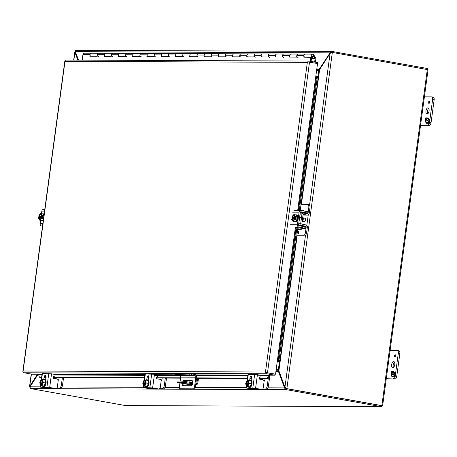 <?xml version="1.0" encoding="UTF-8"?>
<svg xmlns="http://www.w3.org/2000/svg" width="457" height="457" viewBox="0 0 457 457"><rect width="100%" height="100%" fill="white"/><g stroke="black" fill="none" stroke-linecap="round" stroke-linejoin="round"><path stroke-width="0.69" d="M392.797 367.702A3.119 1.542 100.1 0 1 392.666 367.691A3.119 1.542 100.1 0 1 391.672 364.48A3.119 1.542 100.1 0 1 393.631 361.538A3.119 1.542 100.1 0 1 393.763 361.55A3.119 1.542 100.1 0 1 394.757 364.76A3.119 1.542 100.1 0 1 392.797 367.702M393.5 367.411A3.119 1.542 100.1 0 1 394.454 362.098M394.448 355.123L394.448 356.649L394.448 355.123L394.922 355.129M386.251 378.956L395.065 378.996A2.673 1.32 -79.9 0 0 396.756 376.357L399.852 353.455A2.673 1.32 -79.9 0 0 398.99 350.816A2.673 1.32 -79.9 0 0 398.875 350.81L397.573 350.576M385.502 378.687L395.065 378.996M396.756 376.357L395.231 376.082L398.327 353.181A2.673 1.32 100.1 0 0 397.464 350.548A2.673 1.32 100.1 0 0 397.35 350.536L390.095 350.508M395.231 376.082A2.673 1.32 100.1 0 1 393.54 378.722M395.248 356.586L395.242 355.02L394.939 354.975L394.305 356.894L395.145 354.735L395.219 356.843L395.488 356.631M395.242 355.02L394.939 354.975L395.242 355.02M391.798 374.654L391.609 376.042L392.363 376.042L392.243 376.951L390.964 375.22L391.169 373.683L391.723 373.683L391.255 373.049L391.46 371.518L392.974 371.524L392.854 372.432L392.095 372.432L391.912 373.815L392.666 373.815L392.552 374.66L391.798 374.654M394.191 374.791L394.654 375.426L394.448 376.962L392.934 376.956L393.06 376.048L393.814 376.048L394.003 374.666L393.249 374.66L393.357 373.82L394.117 373.82L394.3 372.438L393.546 372.438L393.671 371.524L394.951 373.26L394.739 374.797L394.191 374.791M394.437 356.9L394.214 356.574M394.488 355.106L395.259 354.763M391.609 376.042L392.357 376.088M391.912 373.815L392.66 373.86M391.46 371.518L392.969 371.564M391.255 373.049L391.706 371.558M391.929 373.677L391.5 373.095M391.169 373.683L391.923 373.729M390.964 375.22L391.415 373.723M392.272 376.711L391.803 376.077M391.638 375.843L391.203 375.266M393.797 372.438L393.883 371.809M394.117 373.82L394.522 372.678M393.357 373.82L394.357 373.866M393.494 374.666L393.603 373.86M393.814 376.048L394.225 374.843M393.06 376.048L394.06 376.094M393.186 376.956L393.306 376.088M42.17 379.641L41.164 379.556L39.81 382.583L40.347 385.617L44.106 386.016L45.46 382.989L44.923 379.956L42.181 379.561L42.244 380.013A2.673 1.32 100.1 0 1 42.752 380.515M45.46 382.989L43.249 382.595L42.718 379.561M44.106 386.016L41.895 385.622L43.249 382.595M40.347 385.617L41.895 385.622M40.879 385.617L40.919 385.331C39.65 383.497 39.896 381.669 41.661 379.847L41.696 379.556M41.764 380.013L42.13 380.075L41.427 385.268L41.061 385.205A2.673 1.32 100.1 0 1 40.313 382.606A2.673 1.32 100.1 0 1 41.764 380.013L41.661 379.847M41.953 384.954A2.673 1.32 100.1 0 1 41.541 385.211L41.364 385.617M41.541 385.211L41.404 385.331C43.164 383.509 43.409 381.681 42.141 379.847L42.244 380.013M42.581 380.304L41.964 384.891M41.421 385.274A2.673 1.32 100.1 0 1 40.684 382.669A2.673 1.32 100.1 0 1 42.13 380.075M43.512 386.553A3.565 1.765 -79.9 0 0 43.661 386.593A3.565 1.765 -79.9 0 0 43.815 386.605A3.565 1.765 -79.9 0 0 46.048 383.24A3.565 1.765 -79.9 0 0 44.917 379.573A3.565 1.765 -79.9 0 0 44.763 379.556M43.524 379.704A3.565 1.765 100.1 0 1 44.215 379.459A3.565 1.765 100.1 0 1 44.369 379.476A3.565 1.765 100.1 0 1 45.5 383.143A3.565 1.765 100.1 0 1 43.261 386.508A3.565 1.765 100.1 0 1 43.112 386.491A3.565 1.765 100.1 0 1 42.404 385.982M192.506 384.08L191.192 383.84L192.546 383.966M185.776 382.8L187.307 383.212L184.297 383.263L178.538 382.366L185.776 382.8M195.739 384.48L196.293 384.48L195.756 384.388M192.586 383.817L185.456 382.543A10.694 0.8 -172.3 0 0 176.899 382.178A10.694 0.8 -172.3 0 0 177.436 382.509L188.273 384.451A1.542 1.331 90.2 0 0 188.667 384.451M185.456 382.543L185.593 381.526A10.694 0.8 -172.3 0 0 177.036 381.161L176.899 382.178M196.293 384.48A1.542 1.331 90.2 0 0 197.812 383.195L198.487 378.225M197.59 378.225L196.938 383.04A0.514 0.446 -89.8 0 1 196.43 383.469L195.893 383.372M192.763 382.812L185.593 381.526M189.032 382.143L189.238 380.601M427.095 114.033A3.119 1.542 100.1 0 1 426.964 114.022A3.119 1.542 100.1 0 1 425.97 110.811A3.119 1.542 100.1 0 1 427.929 107.869A3.119 1.542 100.1 0 1 428.06 107.881A3.119 1.542 100.1 0 1 429.054 111.091A3.119 1.542 100.1 0 1 427.095 114.033M427.798 113.742A3.119 1.542 100.1 0 1 428.752 108.435M429.1 102.996L428.815 102.991M428.746 101.46L428.746 102.979L428.746 101.46L429.22 101.46M420.549 125.292L429.357 125.327A2.673 1.32 -79.9 0 0 431.054 122.687L434.15 99.792A2.673 1.32 -79.9 0 0 433.282 97.152A2.673 1.32 -79.9 0 0 433.173 97.141L431.871 96.907M419.8 125.018L429.357 125.327M431.054 122.687L429.529 122.419L432.625 99.517A2.673 1.32 100.1 0 0 431.756 96.878A2.673 1.32 100.1 0 0 431.642 96.867L424.393 96.838M429.529 122.419A2.673 1.32 100.1 0 1 427.832 125.052M429.546 102.922L429.54 101.357L429.237 101.305L428.603 103.231L429.437 101.071L429.517 103.173L429.786 102.962M429.54 101.357L429.237 101.305L429.54 101.357M426.095 120.991L425.907 122.373L426.661 122.373L426.541 123.287L425.261 121.551L425.467 120.014L426.021 120.02L425.553 119.386L425.758 117.849L427.272 117.855L427.152 118.763L426.392 118.763L426.21 120.145L426.964 120.151L426.849 120.991L426.095 120.991M428.483 121.128L428.952 121.762L428.746 123.293L427.232 123.287L427.358 122.379L428.112 122.379L428.3 120.996L427.541 120.996L427.655 120.151L428.415 120.157L428.597 118.769L427.843 118.769L427.969 117.86L429.249 119.591L429.037 121.128L428.483 121.128M428.735 103.231L428.512 102.911M428.786 101.437L429.557 101.1M425.907 122.373L426.655 122.419M426.21 120.145L426.958 120.191M425.758 117.849L427.266 117.9M425.553 119.386L426.004 117.895M426.227 120.008L425.798 119.426M426.021 120.02L425.467 120.014M425.261 121.551L425.713 120.06M426.57 123.042L426.101 122.407M425.93 122.179L425.501 121.596M428.095 118.769L428.18 118.146M428.415 120.157L428.815 119.009M427.655 120.151L428.655 120.197M427.792 120.996L427.901 120.197M428.112 122.379L428.523 121.179M427.358 122.379L428.358 122.425M427.484 123.287L427.598 122.425M381.469 405.627L382.589 405.816L382.223 405.685L382.589 405.816L381.606 406.644A1.542 1.331 -89.8 0 1 381.212 406.639L286.636 389.718L286.773 388.701L286.322 388.633L286.185 389.644L286.636 389.718M332.365 51.498L332.228 52.498A1.428 1.234 90.2 0 0 331.811 52.521L332.319 52.521A1.428 1.234 -89.8 0 1 332.742 52.515L428.032 69.693L427.318 68.556L426.935 69.458L427.318 68.556A1.542 1.331 -89.8 0 0 426.941 68.419L332.365 51.498L331.913 51.424L331.776 52.435L332.142 52.498M381.349 405.622L286.773 388.701L381.481 405.65L381.561 406.29M286.373 388.547A1.428 1.234 90.2 0 0 286.773 388.701L287.287 388.707A1.428 1.234 -89.8 0 1 286.887 388.553L286.105 388.17L286.373 388.547M75.668 50.521L76.336 50.361L75.668 50.521L75.359 51.647L330.719 52.863L331.776 52.435L331.331 52.492L330.914 51.584L331.691 51.407L76.159 50.344M427.318 69.435L381.863 405.627L382.589 405.816L382.212 405.696M381.863 405.627L287.287 388.707M331.451 52.806L331.811 52.521M285.191 387.467L286.322 388.633M381.212 406.639L125.544 405.576A1.542 1.331 90.2 0 0 125.744 405.593L381.406 406.656M125.544 405.576L30.602 388.581L286.185 389.644L285.265 389.198L284.522 387.884L285.402 388.044M319.249 70.247L318.438 70.464L318.386 69.435L319.369 69.007L330.914 51.584M305.476 235.389L284.951 387.222L286.887 388.553L332.319 52.521L331.936 52.561M332.319 52.521L330.085 53.372L309.56 205.204M40.325 386.868L30.042 386.828L30.025 388.136L30.602 388.581M75.651 52.441L74.937 52.309L74.948 51.647L75.628 51.452M73.885 60.09L74.948 51.647L75.376 51.687M30.196 387.485L29.608 387.01L29.796 386.165L30.402 386.268M29.968 387.05L29.608 387.01L31.43 374.094M428.032 69.693L427.798 70.172M316.804 68.996L319.974 69.116M78.49 60.107L75.359 51.647M316.644 70.178L318.158 70.447A1.542 1.331 90.2 0 0 318.438 70.464M284.951 387.222L278.444 369.679L278.119 369.707L278.621 370.079M316.627 70.321L318.866 70.721L330.085 53.372M276.194 369.365L278.119 369.707M30.042 386.828L38.137 374.226M278.816 370.57L277.936 369.999A1.542 1.331 90.2 0 0 277.667 369.913L276.154 369.644M279.187 371.644L278.467 371.518L284.522 387.884L267.865 387.816M382.475 405.353L382.589 405.816M74.937 52.309L77.821 60.107M37.468 374.226L29.796 386.165M278.581 369.999L276.205 369.279M277.936 369.999L277.622 370.958L278.467 371.518L275.902 371.507M318.386 69.435A0.514 0.446 -89.8 0 1 318.295 69.43L316.781 69.161M276.017 370.661L277.53 370.93A0.514 0.446 -89.8 0 1 277.622 370.958M84.591 53.195A1.668 1.445 90.2 0 0 84.374 53.178L91.503 53.206A1.668 1.445 -89.8 0 1 91.72 53.223A1.668 1.445 90.2 0 0 91.503 53.206A1.668 1.445 -89.8 0 0 90.069 54.617L89.846 56.262L96.975 56.291L97.198 54.646A1.668 1.445 -89.8 0 1 98.632 53.235L105.767 53.263A1.668 1.445 -89.8 0 1 105.978 53.286A1.668 1.445 90.2 0 0 105.767 53.263A1.668 1.445 -89.8 0 0 104.327 54.674L104.11 56.32L111.24 56.348L111.462 54.709A1.668 1.445 -89.8 0 1 112.896 53.292L120.025 53.32A1.668 1.445 -89.8 0 1 120.242 53.343A1.668 1.445 90.2 0 0 120.025 53.32A1.668 1.445 -89.8 0 0 118.592 54.737L118.369 56.377L125.498 56.405L125.721 54.766A1.668 1.445 -89.8 0 1 127.155 53.355L134.284 53.383A1.668 1.445 -89.8 0 1 134.501 53.4A1.668 1.445 90.2 0 0 134.284 53.383A1.668 1.445 -89.8 0 0 132.85 54.794L132.627 56.44L139.762 56.468L139.979 54.823A1.668 1.445 -89.8 0 1 141.419 53.412L148.548 53.44A1.668 1.445 -89.8 0 1 148.765 53.463A1.668 1.445 90.2 0 0 148.548 53.44A1.668 1.445 -89.8 0 0 147.114 54.857L146.891 56.497L154.02 56.525L154.243 54.886A1.668 1.445 -89.8 0 1 155.677 53.469L162.806 53.503A1.668 1.445 -89.8 0 1 163.023 53.52A1.668 1.445 90.2 0 0 162.806 53.503A1.668 1.445 -89.8 0 0 161.372 54.914L161.15 56.554L168.279 56.588L168.502 54.943A1.668 1.445 -89.8 0 1 169.935 53.532L177.07 53.56A1.668 1.445 -89.8 0 1 177.282 53.578A1.668 1.445 90.2 0 0 177.07 53.56A1.668 1.445 -89.8 0 0 175.631 54.971L175.414 56.617L182.543 56.645L182.766 55.006A1.668 1.445 -89.8 0 1 184.2 53.589L191.329 53.618A1.668 1.445 -89.8 0 1 191.546 53.64A1.668 1.445 90.2 0 0 191.329 53.618A1.668 1.445 -89.8 0 0 189.895 55.034L189.672 56.674L196.801 56.702L197.024 55.063A1.668 1.445 -89.8 0 1 198.458 53.652L205.587 53.68A1.668 1.445 -89.8 0 1 205.804 53.698A1.668 1.445 90.2 0 0 205.587 53.68A1.668 1.445 -89.8 0 0 204.153 55.091L203.931 56.737L211.065 56.765L211.283 55.12A1.668 1.445 -89.8 0 1 212.722 53.709L219.851 53.737A1.668 1.445 -89.8 0 1 220.068 53.76A1.668 1.445 90.2 0 0 219.851 53.737A1.668 1.445 -89.8 0 0 218.417 55.148L218.195 56.794L225.324 56.822L225.547 55.183A1.668 1.445 -89.8 0 1 226.98 53.766L234.11 53.795A1.668 1.445 -89.8 0 1 234.327 53.817A1.668 1.445 90.2 0 0 234.11 53.795A1.668 1.445 -89.8 0 0 232.676 55.211L232.453 56.851L239.582 56.879L239.805 55.24A1.668 1.445 -89.8 0 1 241.239 53.829L248.374 53.857A1.668 1.445 -89.8 0 1 248.585 53.875A1.668 1.445 90.2 0 0 248.374 53.857A1.668 1.445 -89.8 0 0 246.934 55.268L246.717 56.914L253.846 56.942L254.069 55.297A1.668 1.445 -89.8 0 1 255.503 53.886L262.632 53.915A1.668 1.445 -89.8 0 1 262.849 53.937A1.668 1.445 90.2 0 0 262.632 53.915A1.668 1.445 -89.8 0 0 261.198 55.331L260.976 56.971L268.105 56.999L268.328 55.36A1.668 1.445 -89.8 0 1 269.761 53.943L276.891 53.977A1.668 1.445 -89.8 0 1 277.108 53.995A1.668 1.445 90.2 0 0 276.891 53.977A1.668 1.445 -89.8 0 0 275.457 55.388L275.234 57.028L282.363 57.062L282.586 55.417A1.668 1.445 -89.8 0 1 284.02 54.006L291.155 54.035A1.668 1.445 -89.8 0 1 291.372 54.052A1.668 1.445 90.2 0 0 291.155 54.035A1.668 1.445 -89.8 0 0 289.721 55.446L289.498 57.091L296.627 57.119L296.85 55.48A1.668 1.445 -89.8 0 1 298.284 54.063L305.413 54.092A1.668 1.445 -89.8 0 1 305.63 54.115A1.668 1.445 90.2 0 0 305.413 54.092A1.668 1.445 -89.8 0 0 303.979 55.508L303.756 57.148L311.645 57.314L311.086 61.438M84.374 53.178A1.668 1.445 90.2 0 0 82.94 54.589L82.191 60.124M310.886 57.176L310.332 61.301M315.393 62.209L315.918 58.313L313.742 54.869A1.668 1.445 90.2 0 0 311.097 55.663A1.668 1.445 90.2 0 0 312.314 57.439L312.417 56.662M313.536 56.04L315.113 58.542L314.639 62.072M312.542 54.126L305.413 54.092A1.668 1.445 90.2 0 0 304.608 57.154M311.628 57.439L312.314 57.439M298.055 57.382A1.668 1.445 -89.8 0 1 298.284 54.063L291.155 54.035A1.668 1.445 90.2 0 0 290.344 57.091M283.791 57.325A1.668 1.445 -89.8 0 1 284.02 54.006L276.891 53.977A1.668 1.445 90.2 0 0 276.085 57.034M269.533 57.262A1.668 1.445 -89.8 0 1 269.761 53.943L262.632 53.915A1.668 1.445 90.2 0 0 261.827 56.976M255.269 57.205A1.668 1.445 -89.8 0 1 255.503 53.886L248.374 53.857A1.668 1.445 90.2 0 0 247.563 56.914M241.01 57.142A1.668 1.445 -89.8 0 1 241.239 53.829L234.11 53.795A1.668 1.445 90.2 0 0 233.304 56.857M226.752 57.085A1.668 1.445 -89.8 0 1 226.98 53.766L219.851 53.737A1.668 1.445 90.2 0 0 219.04 56.799M212.488 57.028A1.668 1.445 -89.8 0 1 212.722 53.709L205.587 53.68A1.668 1.445 90.2 0 0 204.782 56.737M198.229 56.965A1.668 1.445 -89.8 0 1 198.458 53.652L191.329 53.618A1.668 1.445 90.2 0 0 190.523 56.679M183.971 56.908A1.668 1.445 -89.8 0 1 184.2 53.589L177.07 53.56A1.668 1.445 90.2 0 0 176.259 56.617M169.707 56.851A1.668 1.445 -89.8 0 1 169.935 53.532L162.806 53.503A1.668 1.445 90.2 0 0 162.001 56.559M155.449 56.788A1.668 1.445 -89.8 0 1 155.677 53.469L148.548 53.44A1.668 1.445 90.2 0 0 147.737 56.502M141.184 56.731A1.668 1.445 -89.8 0 1 141.419 53.412L134.284 53.383A1.668 1.445 90.2 0 0 133.478 56.44M126.926 56.668A1.668 1.445 -89.8 0 1 127.155 53.355L120.025 53.32A1.668 1.445 90.2 0 0 119.22 56.382M112.668 56.611A1.668 1.445 -89.8 0 1 112.896 53.292L105.767 53.263A1.668 1.445 90.2 0 0 104.956 56.325M98.404 56.554A1.668 1.445 -89.8 0 1 98.632 53.235L91.503 53.206A1.668 1.445 90.2 0 0 90.697 56.262M315.113 58.542L311.48 58.525M312.571 54.886L312.565 54.886A0.714 0.617 90.2 0 0 311.863 55.48L311.817 55.834A0.714 0.617 90.2 0 0 312.331 56.645L312.634 56.702A0.714 0.617 90.2 0 0 312.817 56.702L312.634 56.702M312.331 56.645L312.822 56.702A0.714 0.617 -89.8 0 0 312.914 56.708L312.725 56.708M312.514 56.645A0.714 0.617 -89.8 0 1 312 55.834L311.817 55.834M311.863 55.48L312 55.834M312.045 55.48A0.714 0.617 -89.8 0 1 312.754 54.886L313.056 54.937A0.714 0.617 -89.8 0 1 313.571 55.754L313.525 56.108A0.714 0.617 -89.8 0 1 312.914 56.708M179.909 382.955L179.361 387.016A1.782 0.88 -79.9 0 0 179.938 388.776A1.782 0.88 -79.9 0 0 180.018 388.781L193.385 388.833A1.782 0.88 -79.9 0 0 194.516 387.079L195.847 377.214L180.698 377.151L180.172 381.018M182.84 381.229A2.673 1.32 100.1 0 1 183.908 380.43L191.751 380.458A2.673 1.32 100.1 0 1 191.866 380.47A2.673 1.32 100.1 0 1 192.717 383.223A2.673 1.32 100.1 0 1 191.037 385.742L183.194 385.714A2.673 1.32 100.1 0 1 183.08 385.702A2.673 1.32 100.1 0 1 182.183 383.36M193.385 388.833L194.242 388.987A1.782 0.88 -79.9 0 0 195.368 387.233L196.704 377.368A2.496 2.159 90.2 0 0 194.899 374.517L191.706 373.946L191.569 374.934L194.768 375.505A1.497 1.297 -89.8 0 1 195.847 377.214M180.698 377.151A1.497 1.297 90.2 0 0 179.618 375.443L194.768 375.505M194.242 388.987L180.018 388.781M191.569 374.934L175.785 374.597L179.618 375.443M192.174 380.612L184.765 380.578A2.673 1.32 -79.9 0 0 183.731 381.321M183.04 383.514A2.673 1.32 -79.9 0 0 183.628 385.714M191.706 373.946L175.916 373.615L175.545 374.631M266.985 372.758L275.028 374.197L265.74 372.535L265.477 372.015L265.745 372.535L266.951 372.752M64.883 60.867L64.991 61.364L64.883 60.867A1.542 1.331 -89.8 0 1 66.059 60.056L308.926 61.067A1.542 1.331 -89.8 0 1 309.126 61.084L317.506 62.586L317.381 63.512M308.926 61.067A1.542 1.331 -89.8 0 0 307.744 61.878L307.344 62.369L307.755 61.878M23.124 371.004L64.991 61.364L307.344 62.369L265.477 372.015L23.124 371.004M22.884 371.575L22.879 371.524A1.542 1.331 90.2 0 0 23.981 372.763L32.024 374.203L38.262 374.226A0.514 0.446 -89.8 0 1 38.577 374.472L39.411 377.236L41.581 377.573M307.744 61.878L317.541 63.54L315.873 75.873L317.495 76.605L318.015 78.981L300.238 210.443L301.066 204.342L307.47 204.37A3.565 1.765 100.1 0 1 307.624 204.382A3.565 1.765 100.1 0 1 308.778 207.901L308.069 213.145A0.685 0.594 -89.8 0 1 307.401 213.722L303.859 213.156A2.039 1.765 90.2 0 0 301.871 214.864L300.74 223.239A2.039 1.765 90.2 0 0 302.186 225.558L305.704 226.261A0.685 0.594 -89.8 0 1 306.19 227.043L305.482 232.287A3.565 1.765 100.1 0 1 303.219 235.801L296.799 235.898M309.503 62.101L267.499 372.758L265.745 372.535A1.542 1.331 90.2 0 0 266.848 373.775L274.891 375.214L275.028 374.197L275.542 374.197L277.205 361.864L278.01 361.447L278.964 361.601L277.199 361.944M267.499 372.758L275.542 374.197M269.304 375.186L268.962 375.426A0.514 0.446 90.2 0 0 268.647 375.186L274.891 375.214M269.721 374.894L269.59 376.191L267.671 378.516L258.993 378.476M277.633 361.927L277.976 362.047M297.901 227.746L280.141 359.105L278.964 361.601M317.495 76.605L316.541 76.45L316.301 75.936M251.927 378.447L251.276 378.447M247.477 378.43L196.59 378.219M180.561 378.15L156.043 378.048M148.982 378.019L148.325 378.019M144.532 378.002L53.098 377.619M46.031 377.591L45.38 377.591M269.59 376.191L268.75 375.86L268.962 375.426M296.102 227.626L278.01 361.447L279.187 358.951L280.141 359.105M299.266 210.443L317.061 78.827L318.015 78.981M279.187 358.951L296.947 227.575M317.061 78.827L316.541 76.45L298.427 210.437M258.993 378.15L266.831 378.185L267.671 378.516M39.411 377.236L41.627 377.248M45.38 377.259L46.077 377.265M53.098 377.293L144.572 377.676M148.325 377.688L149.022 377.693M156.043 377.722L180.606 377.825M196.63 377.893L247.523 378.105M251.27 378.116L251.973 378.122M266.831 378.185L268.75 375.86L257.268 375.808M302.591 221.359L304.265 221.662A1.742 0.863 -79.9 0 0 305.442 219.948A1.742 0.863 -79.9 0 0 304.876 218.235L303.208 217.938M296.964 219.891L294.754 219.497L294.754 218.44C293.423 221.428 292.497 221.428 291.977 218.429L291.692 219.48L292.971 221.348L295.182 221.748L296.964 219.891L297.381 216.824L296.096 214.95L293.891 214.556L292.103 216.412L291.96 217.469L293.12 217.675L293.006 218.515M297.381 216.824L295.171 216.424L293.891 214.556M294.896 218.44L296.056 218.646L296.187 217.686L295.028 217.481L295.171 216.424M292.971 221.348L294.754 219.497M293.857 220.32A2.673 1.32 100.1 0 1 293.08 220.605A2.673 1.32 100.1 0 1 292.172 218.452L291.977 218.429M292.172 218.452L294.714 218.526M291.96 217.469L292.109 217.469C293.44 214.476 294.359 214.482 294.879 217.481L295.028 217.481M294.931 217.503L292.303 217.492A2.673 1.32 100.1 0 1 294.022 215.344A2.673 1.32 100.1 0 1 294.651 215.881M296.187 217.686L293.12 217.675M293.263 220.611A2.673 1.32 100.1 0 1 292.537 218.515M292.669 217.555A2.673 1.32 100.1 0 1 294.194 215.401M295.011 221.856L295.559 221.959A3.565 1.765 -79.9 0 0 297.97 218.457A3.565 1.765 -79.9 0 0 296.816 214.939L296.267 214.841A3.565 1.765 100.1 0 1 297.421 218.355A3.565 1.765 100.1 0 1 295.011 221.856A3.565 1.765 100.1 0 1 294.554 221.634M295.759 214.893A3.565 1.765 100.1 0 1 296.267 214.841M40.73 219.269A2.673 1.32 100.1 0 1 39.953 219.554A2.673 1.32 100.1 0 1 39.045 217.395L38.708 217.372L38.565 218.429L39.845 220.297L42.055 220.691L43.438 219.251M43.969 215.356L42.969 213.899L40.764 213.505L38.976 215.361L38.834 216.418L39.993 216.624L39.879 217.463M43.918 215.71L42.044 215.373L40.764 213.505M43.506 218.777L41.627 218.44L41.77 217.389L42.929 217.595L43.061 216.635L41.901 216.429L42.044 215.373M39.845 220.297L41.627 218.44M38.834 216.418L38.982 216.418C40.313 213.425 41.233 213.43 41.758 216.429L41.901 216.429M41.804 216.452L39.176 216.441A2.673 1.32 100.1 0 1 40.896 214.293A2.673 1.32 100.1 0 1 41.524 214.83M43.061 216.635L39.993 216.624M39.045 217.395L41.587 217.469M39.953 219.554L41.604 217.389C40.296 220.377 39.371 220.371 38.851 217.372M39.542 216.504A2.673 1.32 100.1 0 1 41.067 214.35M40.136 219.56A2.673 1.32 100.1 0 1 39.411 217.463M44.135 214.099A3.565 1.765 -79.9 0 0 43.689 213.887L43.141 213.785A3.565 1.765 100.1 0 1 44.061 214.681M42.632 213.842A3.565 1.765 100.1 0 1 43.141 213.785M43.352 219.92A3.565 1.765 100.1 0 1 41.884 220.805A3.565 1.765 100.1 0 1 41.427 220.582M41.884 220.805L42.432 220.902A3.565 1.765 -79.9 0 0 43.244 220.691M248.065 380.498L247.06 380.413L245.706 383.434L246.237 386.473L250.002 386.873L251.356 383.846L250.819 380.812L248.077 380.413L248.14 380.87A2.673 1.32 100.1 0 1 248.648 381.372M251.356 383.846L249.145 383.452L248.614 380.418M250.002 386.873L247.791 386.479L249.145 383.452M246.237 386.473L247.791 386.479M246.774 386.473L246.814 386.182C245.546 384.348 245.792 382.52 247.557 380.704L247.591 380.413M247.66 380.864L248.025 380.932A2.673 1.32 100.1 0 0 246.58 383.526A2.673 1.32 100.1 0 0 247.317 386.131L246.957 386.062A2.673 1.32 100.1 0 1 246.209 383.463A2.673 1.32 100.1 0 1 247.66 380.864L247.557 380.704M247.323 386.119L248.025 380.932M247.848 385.811A2.673 1.32 100.1 0 1 247.437 386.068L247.26 386.473M247.437 386.068L247.3 386.188C249.059 384.366 249.305 382.538 248.037 380.704L248.14 380.87M248.477 381.161L247.86 385.748M249.408 387.405A3.565 1.765 -79.9 0 0 249.556 387.445A3.565 1.765 -79.9 0 0 249.705 387.462A3.565 1.765 -79.9 0 0 251.944 384.097A3.565 1.765 -79.9 0 0 250.813 380.43A3.565 1.765 -79.9 0 0 250.659 380.413M249.419 380.561A3.565 1.765 100.1 0 1 250.11 380.315A3.565 1.765 100.1 0 1 250.265 380.333A3.565 1.765 100.1 0 1 251.396 384A3.565 1.765 100.1 0 1 249.156 387.365A3.565 1.765 100.1 0 1 249.008 387.347A3.565 1.765 100.1 0 1 248.3 386.839M145.12 380.07L144.109 379.984L142.761 383.012L143.292 386.045L147.051 386.445L148.405 383.417L147.874 380.384L145.132 379.99L145.195 380.441A2.673 1.32 100.1 0 1 145.697 380.944M148.405 383.417L146.194 383.023L145.663 379.99M147.051 386.445L144.846 386.051L146.194 383.023M143.292 386.045L144.846 386.051M143.824 386.045L143.864 385.759C142.595 383.92 142.847 382.092 144.606 380.275L144.646 379.984M144.709 380.441L145.075 380.504L144.372 385.697L144.006 385.634A2.673 1.32 100.1 0 1 143.264 383.035A2.673 1.32 100.1 0 1 144.709 380.441L144.606 380.275M144.903 385.382A2.673 1.32 100.1 0 1 144.492 385.639L144.309 386.045M144.492 385.639L144.349 385.759C146.114 383.937 146.36 382.109 145.092 380.275L145.195 380.441M145.532 380.732L144.909 385.32M144.372 385.702A2.673 1.32 100.1 0 1 143.629 383.097A2.673 1.32 100.1 0 1 145.075 380.504M146.463 386.982A3.565 1.765 -79.9 0 0 146.606 387.016A3.565 1.765 -79.9 0 0 146.76 387.033A3.565 1.765 -79.9 0 0 148.999 383.669A3.565 1.765 -79.9 0 0 147.862 380.001A3.565 1.765 -79.9 0 0 147.714 379.984M146.474 380.133A3.565 1.765 100.1 0 1 147.165 379.887A3.565 1.765 100.1 0 1 147.314 379.904A3.565 1.765 100.1 0 1 148.445 383.572A3.565 1.765 100.1 0 1 146.211 386.936A3.565 1.765 100.1 0 1 146.057 386.919A3.565 1.765 100.1 0 1 145.349 386.411M54.834 375.997L53.52 376.671A0.857 0.743 90.2 0 0 53.709 378.299L56.874 378.864A1.782 1.542 -89.8 0 1 58.165 380.904L57.331 387.05A1.782 1.542 -89.8 0 1 55.571 388.536L49.682 387.485L51.527 373.815L42.13 373.512L41.313 379.556M43.763 379.567L44.061 377.351A2.005 0.988 100.1 0 1 45.414 375.38A2.005 0.988 100.1 0 1 46.066 377.356L45.683 380.173M45.929 375.871A2.005 0.988 -79.9 0 0 45.22 377.556L44.946 379.578M51.527 373.815L54.646 374.374A0.857 0.743 -89.8 0 1 55.24 374.969M49.088 388.102A1.782 1.542 -89.8 0 1 47.848 388.507L41.718 387.347L48.076 387.376L54.891 388.536A1.782 1.542 90.2 0 0 55.354 388.536M40.759 385.691L40.559 387.142L49.682 387.485M46.083 376.499L45.803 376.642A0.857 0.743 90.2 0 0 45.946 378.259M40.559 387.142L47.174 388.501A1.782 1.542 90.2 0 0 47.637 388.501M58.176 380.464A3.565 1.765 -79.9 0 0 59.233 377.693L59.244 377.648M62.358 377.659L61.398 384.754A3.565 1.765 100.1 0 1 59.142 388.267L56.662 388.256M63.546 377.665L62.558 384.96L61.398 384.754M48.591 388.427L50.893 388.399L46.1 387.416L48.516 387.41M45.089 387.365L48.945 388.227M56.479 388.376L60.301 388.479A3.565 1.765 -79.9 0 0 62.558 384.96M302.106 221.942A2.782 1.377 -79.9 0 0 303.237 219.463A2.782 1.377 -79.9 0 0 302.774 216.978M297.867 233.835L298.672 231.585L297.855 233.83L298.495 231.99L298.672 233.79L298.644 232.002M304.431 213.248L304.442 213.128A3.565 1.765 -79.9 0 0 304.442 213.122L308.069 213.145M303.882 210.968A3.565 1.765 -79.9 0 0 303.225 210.528A3.565 1.765 -79.9 0 0 303.071 210.511L301.306 210.506M303.642 210.717L302.465 210.711M303.06 214.95L303.677 215.047A2.039 1.765 90.2 0 0 303.911 215.064L307.475 215.081A2.039 1.765 90.2 0 0 309.229 213.35L309.937 208.106A3.565 1.765 -79.9 0 0 308.783 204.587A3.565 1.765 -79.9 0 0 308.629 204.576M304.379 236.012A3.565 1.765 100.1 0 0 306.641 232.493L307.35 227.249A2.039 1.765 90.2 0 0 305.904 224.924L302.385 224.221A0.685 0.594 -89.8 0 1 301.9 223.444L303.031 215.076A0.685 0.594 -89.8 0 1 303.699 214.499L307.241 215.058A2.039 1.765 90.2 0 0 307.475 215.081M298.615 225.541L302.294 226.306M303.219 235.801L296.816 235.778L297.65 229.62L300.489 229.631A3.565 1.765 100.1 0 0 302.031 228.369M298.672 233.79L298.667 231.579M264.072 381.321A3.565 1.765 -79.9 0 0 265.129 378.55L265.134 378.505M268.368 377.671L267.294 385.611A3.565 1.765 100.1 0 1 265.037 389.124L262.558 389.113M269.887 375.191L268.453 385.817L267.294 385.611M254.486 389.284L256.783 389.255L251.996 388.267L254.412 388.267M250.984 388.216L254.84 389.084M262.375 389.233L266.197 389.33A3.565 1.765 -79.9 0 0 268.453 385.817M301.032 227.706C299.952 227.58 299.952 227.62 301.026 227.826C299.952 227.62 299.952 227.58 301.032 227.706L301.032 227.706C299.958 227.563 299.952 227.603 301.026 227.809L300.917 227.769M301.026 227.826L302.557 228.072C299.758 227.643 299.312 227.517 301.22 227.689C299.312 227.535 299.758 227.66 302.557 228.083L300.912 227.775L303.157 228.089M292.28 218.469A2.005 0.988 100.1 0 1 292.503 217.566M300.238 212.539L307.698 213.099L307.881 211.757L301.117 210.471A2.039 1.765 -89.8 0 0 299.095 212.174L292.183 212.145M290.481 224.707L297.398 224.735A2.039 1.765 90.2 0 0 298.872 227.066L305.636 228.351L305.813 227.015L299.055 225.724A0.685 0.594 -89.8 0 1 298.558 224.947L300.255 212.379A0.685 0.594 -89.8 0 1 300.935 211.808L307.698 213.099M297.398 224.735L299.095 212.174M296.285 227.466L302.283 228.374L305.636 228.351M299.809 227.586L301.22 227.7M44.54 211.117L41.85 211.105L41.507 213.636M40.587 220.428L40.153 223.667A2.039 1.765 90.2 0 0 41.621 225.998L42.53 225.998M42.507 226.152L41.621 225.998M41.85 211.105A2.039 1.765 -89.8 0 1 43.604 209.375L44.775 209.38M260.73 376.854L259.416 377.528A0.857 0.743 90.2 0 0 259.605 379.156L262.769 379.721A1.782 1.542 -89.8 0 1 264.06 381.755L263.226 387.907A1.782 1.542 -89.8 0 1 261.461 389.393L255.577 388.341L257.422 374.671L248.025 374.369L247.208 380.413M249.659 380.424L249.956 378.202A2.005 0.988 100.1 0 1 251.31 376.237A2.005 0.988 100.1 0 1 251.961 378.213L251.578 381.029M251.824 376.728A2.005 0.988 -79.9 0 0 251.116 378.413L250.842 380.435M257.422 374.671L260.541 375.226A0.857 0.743 -89.8 0 1 261.136 375.825M254.983 388.958A1.782 1.542 -89.8 0 1 253.744 389.364L247.614 388.204L253.972 388.233L260.787 389.393A1.782 1.542 90.2 0 0 261.25 389.393M246.649 386.542L246.454 387.999L255.577 388.341M251.978 377.356L251.698 377.499A0.857 0.743 90.2 0 0 251.836 379.116M246.454 387.999L253.069 389.358A1.782 1.542 90.2 0 0 253.532 389.358M161.121 380.892A3.565 1.765 -79.9 0 0 162.184 378.122L162.189 378.076M165.303 378.088L164.349 385.182A3.565 1.765 100.1 0 1 162.086 388.696L159.607 388.684M166.491 378.093L165.508 385.388L164.349 385.182M151.541 388.856L153.838 388.827L149.045 387.839L151.467 387.839M148.034 387.793L151.89 388.656M159.43 388.804L163.246 388.907A3.565 1.765 -79.9 0 0 165.508 385.388M157.779 376.425L156.471 377.099A0.857 0.743 90.2 0 0 156.66 378.727L159.824 379.293A1.782 1.542 -89.8 0 1 161.11 381.332L160.281 387.479A1.782 1.542 -89.8 0 1 158.516 388.964L152.627 387.913L154.477 374.243L145.08 373.94L144.263 379.984M146.708 379.996L147.011 377.779A2.005 0.988 100.1 0 1 148.365 375.808A2.005 0.988 100.1 0 1 149.011 377.785L148.634 380.601M148.873 376.3A2.005 0.988 -79.9 0 0 148.171 377.985L147.897 380.007M154.477 374.243L157.596 374.797A0.857 0.743 -89.8 0 1 158.191 375.397M152.032 388.53A1.782 1.542 -89.8 0 1 150.799 388.936L144.669 387.776L151.021 387.804L157.836 388.964A1.782 1.542 90.2 0 0 158.299 388.964M143.704 386.114L143.509 387.57L152.627 387.913M149.028 376.928L148.754 377.071A0.857 0.743 90.2 0 0 148.891 378.687M143.509 387.57L150.119 388.93A1.782 1.542 90.2 0 0 150.582 388.93M398.327 353.181L399.852 353.455M188.273 384.451L192.357 384.468M184.388 382.583L184.297 383.263M196.938 383.04L195.939 383.035M432.625 99.517L434.15 99.792M285.905 388.484L285.265 389.198M318.158 70.447L317.307 70.441M308.252 214.876L306.818 225.455M246.22 387.725L195.316 387.513M179.333 387.45L164.92 387.387M143.275 387.296L61.969 386.959M278.89 370.856L297.136 235.932M297.987 229.62L298.232 227.803M300.22 213.128L300.295 212.551M301.409 204.342L319.614 69.67M278.347 369.662L279.627 360.19M317.786 77.947L318.769 70.704M275.982 370.924L277.53 370.93M90.069 54.617L82.94 54.589M303.979 55.508L296.85 55.48M289.721 55.446L282.586 55.417M275.457 55.388L268.328 55.36M261.198 55.331L254.069 55.297M246.934 55.268L239.805 55.24M232.676 55.211L225.547 55.183M218.417 55.148L211.283 55.12M204.153 55.091L197.024 55.063M189.895 55.034L182.766 55.006M175.631 54.971L168.502 54.943M161.372 54.914L154.243 54.886M147.114 54.857L139.979 54.823M132.85 54.794L125.721 54.766M118.592 54.737L111.462 54.709M104.327 54.674L97.198 54.646M194.516 387.079L195.368 387.233M184.765 380.578L183.908 380.43M189.289 373.666L189.152 374.654M175.785 374.597L175.916 373.615M277.205 361.864L295.433 227.049M297.684 210.431L315.873 75.873M38.262 374.226L42.033 374.243M54.212 374.294L144.978 374.671M157.157 374.723L176.065 374.803M195.733 374.883L247.928 375.1M260.107 375.151L268.647 375.186M266.848 373.775L23.981 372.763M247.837 375.768L196.344 375.557M179.795 375.488L154.323 375.38M144.892 375.34L51.373 374.951M41.941 374.917L38.868 374.9M45.22 377.556L44.061 377.351M46.917 387.165L48.762 373.495M42.41 373.472L41.587 379.556M54.891 388.536L55.571 388.536M47.174 388.501L47.848 388.507M49.984 387.656L49.922 388.136M60.301 388.479L59.142 388.267M303.374 210.563L303.071 210.511M302.134 226.249L305.704 226.261M298.735 225.547L302.186 225.558M300.74 223.239L298.792 223.227M299.923 214.859L301.871 214.864M309.937 208.106L308.778 207.901M307.241 215.058L303.677 215.047M305.813 227.038L306.19 227.043M306.641 232.493L305.482 232.287M255.88 388.513L255.811 388.987M266.197 389.33L265.037 389.124M306.824 212.865L307.001 211.522M291.954 227.038L298.872 227.066M304.762 228.117L304.939 226.781M40.153 223.667L42.844 223.679M251.116 378.413L249.956 378.202M252.812 388.022L254.658 374.352M248.305 374.329L247.483 380.413M260.787 389.393L261.461 389.393M253.069 389.358L253.744 389.364M152.929 388.084L152.867 388.559M163.246 388.907L162.086 388.696M148.171 377.985L147.011 377.779M149.862 387.593L151.713 373.923M145.355 373.9L144.532 379.984M157.836 388.964L158.516 388.964M150.119 388.93L150.799 388.936M397.464 350.548L398.99 350.816M41.49 385.211C43.101 383.457 43.346 381.726 42.227 380.007M43.661 386.593L43.112 386.491M44.917 379.573L44.369 379.476M196.493 384.503L195.739 384.497M192.351 384.486L188.467 384.468M431.756 96.878L433.282 97.152M332.553 52.498L332.045 52.498M318.358 70.464L317.404 70.458M428.043 69.858L382.646 405.61M29.534 386.616L31.23 374.06M73.68 60.09L74.782 51.915M179.938 388.776L180.795 388.924M22.85 371.541L64.854 60.884M299.592 217.286L301.5 217.629M299.129 220.742L301.032 221.079M294.731 218.44L293.08 220.605M294.862 217.481L294.022 215.344M41.736 216.429L40.896 214.293M247.386 386.068C248.996 384.314 249.242 382.578 248.122 380.864M249.556 387.445L249.008 387.347M250.813 380.43L250.265 380.333M144.441 385.639C146.046 383.886 146.291 382.155 145.172 380.435M146.606 387.016L146.057 386.919M147.862 380.001L147.314 379.904M55.12 388.553L55.8 388.559M40.285 387.182L40.49 385.639M48.082 388.524L47.402 388.524M50.967 387.833L50.893 388.399M300.158 213.128L303.625 213.139M308.783 204.587L307.624 204.382M256.863 388.69L256.783 389.255M293.937 210.42L300.849 210.448M261.016 389.41L261.695 389.415M246.18 388.039L246.386 386.496M253.978 389.381L253.298 389.381M153.912 388.261L153.838 388.827M158.071 388.981L158.745 388.987M143.23 387.61L143.441 386.068M151.027 388.953L150.353 388.953"/></g></svg>

